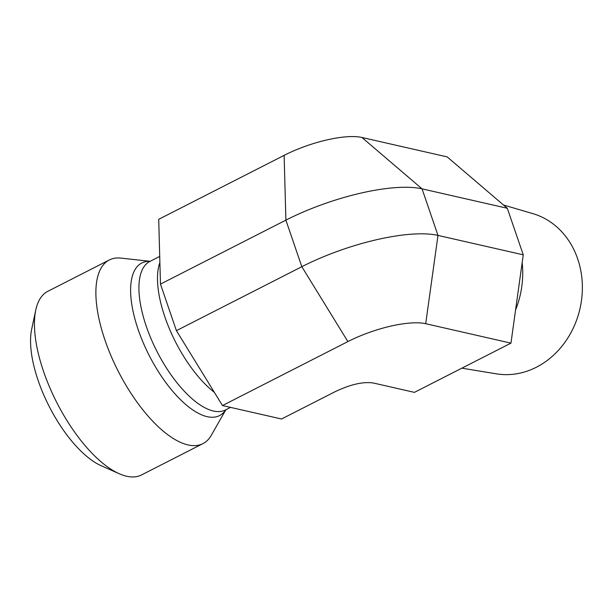 <?xml version="1.0" encoding="UTF-8"?>
<svg xmlns="http://www.w3.org/2000/svg" width="613" height="613" viewBox="0 0 613 613"><rect width="100%" height="100%" fill="white"/><g stroke="black" fill="none" stroke-linecap="round" stroke-linejoin="round"><path stroke-width="0.92" d="M503.488 205.01L532.858 213.631A82.272 70.809 102.8 0 1 582.35 285.436A82.272 70.809 102.8 0 1 536.398 367.218A82.272 70.809 102.8 0 1 496.354 373.83L461.857 368.168M515.579 309.94A86.241 74.234 -77.2 0 0 522.176 262.579M507.311 208.274L447.199 156.905L361.938 137.473L422.05 188.85L437.988 235.407L425.698 323.702A59.507 17.677 -18.9 0 0 347.885 341.587L222.473 405.545L281.543 419.001L334.552 391.975C350.245 384.42 363.218 381.439 373.455 383.033L414.411 392.366L510.958 343.134L523.249 254.832L507.311 208.274L422.05 188.85A104.141 30.934 -18.9 0 0 285.888 220.144L160.468 284.103L176.406 330.66L222.473 405.545M347.885 341.587L301.826 266.701L285.888 220.144L284.125 155.357L158.713 219.316L160.468 284.103M284.125 155.357A59.507 17.677 -18.9 0 1 361.938 137.473M225.837 409.775L211.278 435.33A103.076 42.611 -117 0 1 202.964 443.613L141.534 474.937A103.076 42.611 -117 0 1 126.592 476.232A103.076 42.611 -117 0 1 119.198 473.719A103.076 42.611 -117 0 1 56.756 402.473A103.076 42.611 -117 0 1 35.753 310.086A103.076 42.611 -117 0 1 47.883 291.29L109.313 259.966A103.076 42.611 -117 0 1 120.899 258.104L150.139 261.322M35.753 310.086L31.646 329.365A85.897 35.508 63 0 0 49.147 406.35A85.897 35.508 63 0 0 101.183 465.727L119.198 473.719M202.964 443.613A103.076 42.611 -117 0 1 118.179 371.149A103.076 42.611 -117 0 1 109.313 259.966M523.249 254.832L437.988 235.407A104.141 30.934 -18.9 0 0 301.826 266.701L176.406 330.66M510.958 343.134L425.698 323.702M159.886 262.517A83.314 34.443 63 0 0 214.343 392.328M159.717 256.441L149.779 261.506A83.314 34.443 63 0 0 156.943 351.379A83.314 34.443 63 0 0 225.477 409.951L230.526 407.377M150.07 261.36A85.621 35.393 63 0 0 149.128 355.364A85.621 35.393 63 0 0 225.776 409.806"/></g></svg>
